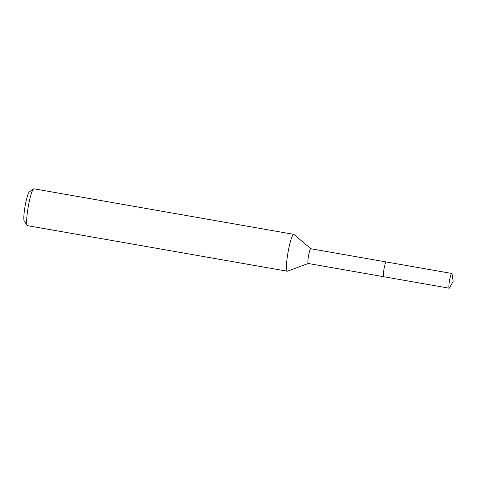 <?xml version="1.0" encoding="UTF-8"?>
<svg xmlns="http://www.w3.org/2000/svg" width="477" height="477" viewBox="0 0 477 477"><rect width="100%" height="100%" fill="white"/><g stroke="black" fill="none" stroke-linecap="round" stroke-linejoin="round"><path stroke-width="0.72" d="M386.096 262.028A7.483 1.014 99.9 0 0 383.836 269.958A7.483 1.014 99.9 0 0 383.538 276.6M386.215 261.956L310.795 248.738A7.483 1.014 99.9 0 0 308.369 256.727A7.483 1.014 99.9 0 0 308.214 263.477L383.627 276.702M310.837 248.744L293.945 234.44A18.71 2.54 99.9 0 0 293.76 234.35A18.71 2.54 99.9 0 0 287.691 254.336A18.71 2.54 99.9 0 0 287.297 271.21A18.71 2.54 99.9 0 0 287.506 271.186L308.249 263.489M293.76 234.35L33.968 188.803A18.71 2.54 99.9 0 0 33.599 188.916A18.71 2.54 99.9 0 0 27.904 208.783A18.71 2.54 99.9 0 0 27.195 225.43A18.71 2.54 99.9 0 0 27.505 225.663L287.297 271.21M33.599 188.916L29.371 191.939A14.972 2.033 99.9 0 0 24.816 207.835A14.972 2.033 99.9 0 0 24.249 221.149L27.195 225.43M449.316 288.174A7.483 1.014 99.9 0 0 449.668 287.72L453.15 281.293L452.065 274.06A7.483 1.014 99.9 0 0 451.785 273.452A7.483 1.014 99.9 0 0 451.671 273.482A7.483 1.014 99.9 0 0 449.423 281.048A7.483 1.014 99.9 0 0 449.197 288.197A7.483 1.014 99.9 0 0 449.316 288.174M451.785 273.452L386.275 261.956A7.495 1.02 99.9 0 0 386.161 261.98A7.495 1.02 99.9 0 0 383.907 269.565A7.495 1.02 99.9 0 0 383.687 276.726L449.197 288.197"/></g></svg>
